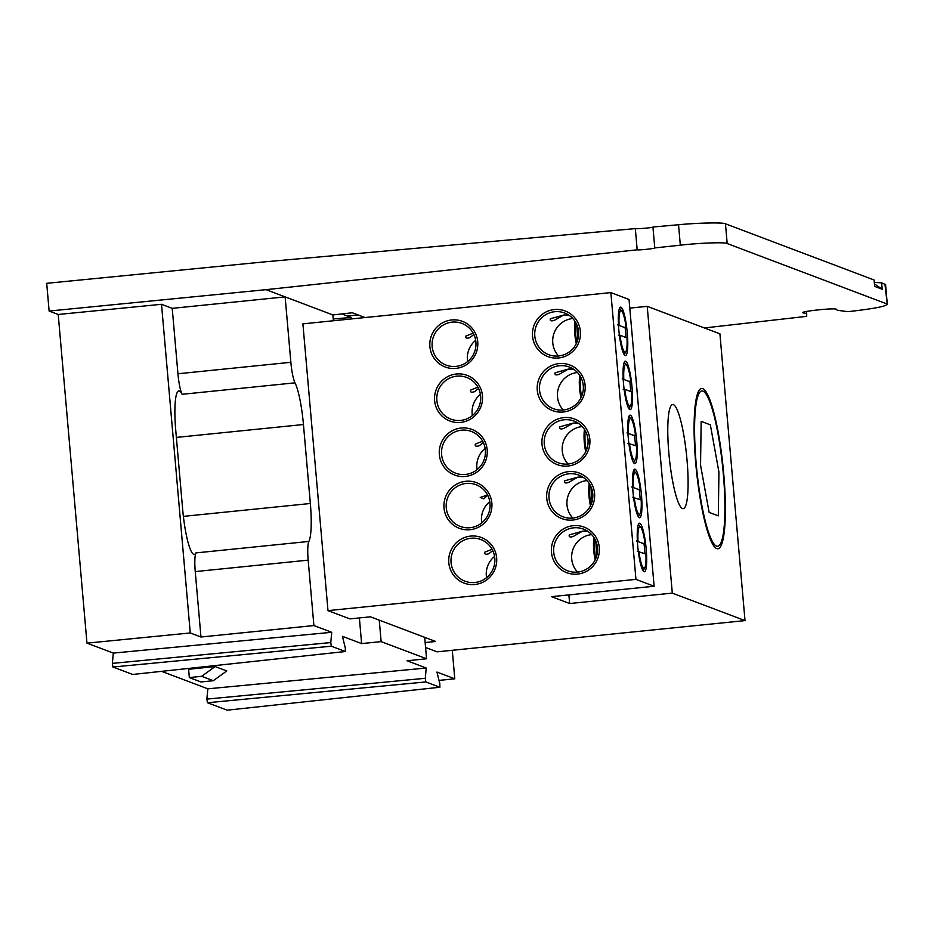 <?xml version="1.0" encoding="UTF-8"?>
<svg xmlns="http://www.w3.org/2000/svg" width="934" height="934" viewBox="0 0 934 934"><rect width="100%" height="100%" fill="white"/><g stroke="black" fill="none" stroke-linecap="round" stroke-linejoin="round"><path stroke-width="1.4" d="M874.411 283.831L882.198 289.236L874.644 286.388L874.084 279.978L725.461 223.81C723.64 222.327 698.305 222.829 678.539 224.732L652.948 227.032C653.391 227.639 637.105 229.099 635.318 228.608L263.61 261.952L46.7 283.317L49.128 311.045L58.223 314.478L86.967 643.141L113.329 653.099L112.36 663.374L112.932 667.016L132.686 674.453M359.38 617.923L361.621 643.596L342.439 636.346L345.323 648.068L345.37 651.512L331.337 646.211L330.776 642.569L331.733 632.295L313.894 625.558L308.173 560.143A20.933 3.491 -95.8 0 1 308.885 541.44A42.485 7.087 84.2 0 0 310.345 503.496L303.445 424.526A42.485 7.087 84.2 0 0 295.016 382.835A20.933 3.491 -95.8 0 1 290.859 362.299L285.139 296.884L172.218 308.348L161.512 304.297L58.223 314.478M345.405 651.523L132.628 674.465L345.405 651.523M161.594 671.348L207.838 688.825L206.869 699.099L207.441 702.742L227.195 710.179M452.289 650.298L454.788 678.808L436.949 672.06L439.832 683.793L439.879 687.237L425.846 681.937L425.285 678.294L426.243 668.02L407.061 660.77L426.558 658.785L424.69 637.327M439.914 687.249L227.137 710.179L439.914 687.249M884.93 284.088L887.3 304.356L885.572 284.601L881.638 282.839L874.294 282.395M882.198 289.236L881.638 282.839M836.082 309.259L837.389 310.275L847.862 311.676L854.33 310.94C877.75 308.08 888.538 305.71 886.658 303.83L727.189 243.552L725.461 223.81M836.304 309.458L836.234 309.609C838.837 307.029 792.627 312.131 804.629 313.1L806.696 313.661L806.719 316.346L704.388 327.951M358.177 314.98L347.331 316.007M635.318 228.608L637.175 249.81L266.038 289.668L49.128 311.045M652.948 227.032L654.769 247.919C655.224 248.549 638.961 250.3 637.175 249.81M678.539 224.732L680.326 245.175L654.769 247.919M680.326 245.175C700.056 242.91 725.368 242.034 727.189 243.552M802.971 312.656L804.629 313.1L804.524 311.909M806.696 313.649L806.497 311.454L806.696 313.649M364.996 317.548L352.351 312.773L332.866 314.933L266.038 289.668M332.866 314.933L333.38 320.759M454.788 678.808L439.003 680.407M426.243 668.02L207.838 688.825M226.787 670.951L215.147 666.561L188.61 669.258L189.333 677.57L200.962 681.96L213.291 680.711L226.787 670.951M361.621 643.596L381.13 641.611L426.558 658.785M331.733 632.295L113.329 653.099M86.967 643.141L190.267 632.96L200.973 637.011L313.894 625.558M161.512 304.297L190.267 632.96M333.216 318.984L351.172 317.455L341.856 313.941M351.301 318.938L351.172 317.455M200.973 637.011L195.253 571.596A20.933 3.491 -95.8 0 1 195.965 552.905A42.485 7.087 -95.8 0 1 194.342 554.434A42.485 7.087 -95.8 0 1 182.667 509.369L175.755 430.411A42.485 7.087 -95.8 0 1 178.849 390.926A42.485 7.087 -95.8 0 1 182.095 394.3A20.933 3.491 -95.8 0 1 177.939 373.763L172.218 308.348M379.251 620.153L381.13 641.611M189.333 677.57L201.651 676.309L215.147 666.561M213.291 680.711L201.651 676.309M587.252 530.979L582.524 531.177L588.093 531.539M644.904 553.617A22.288 3.713 84.2 0 0 644.588 549.075A22.288 3.713 84.2 0 0 643.946 543.214M582.524 476.959L577.796 477.146L583.365 477.507M640.175 499.597A22.288 3.713 84.2 0 0 639.86 495.043A22.288 3.713 84.2 0 0 639.218 489.183M577.807 422.927L573.067 423.125L578.648 423.476M635.447 445.565A22.288 3.713 84.2 0 0 635.132 441.011A22.288 3.713 84.2 0 0 634.49 435.151M573.079 368.895L568.339 369.093L573.92 369.444M630.73 391.533A22.288 3.713 84.2 0 0 630.403 386.98A22.288 3.713 84.2 0 0 629.761 381.119M568.351 314.863L563.622 315.062L569.191 315.423M626.002 337.501A22.288 3.713 84.2 0 0 625.675 332.948A22.288 3.713 84.2 0 0 625.033 327.098M492.078 549.262L484.804 552.169C484.232 554.282 485.587 554.796 488.867 553.71L492.755 550.581M471.005 538.253A22.288 21.902 -69.3 0 0 465.05 581.228A22.288 21.902 -69.3 0 0 494.67 563.214A22.288 21.902 -69.3 0 0 471.005 538.253M494.576 556.419A22.288 21.902 -69.3 0 0 486.556 577.667M487.571 494.997L480.239 497.46L483.847 498.826L487.676 495.218M466.206 483.45A22.288 21.902 -69.3 0 0 460.264 526.437A22.288 21.902 -69.3 0 0 489.883 508.423A22.288 21.902 -69.3 0 0 466.206 483.45M489.79 501.628A22.288 21.902 -69.3 0 0 481.757 522.877M482.621 441.198L475.348 444.117C474.764 446.242 476.118 446.756 479.422 445.658L483.298 442.529M461.548 430.189A22.288 21.902 -69.3 0 0 455.605 473.176A22.288 21.902 -69.3 0 0 485.225 455.162A22.288 21.902 -69.3 0 0 461.548 430.189M485.131 448.367A22.288 21.902 -69.3 0 0 477.099 469.604M477.893 387.166L470.619 390.085C470.036 392.21 471.39 392.724 474.694 391.626L478.57 388.497M456.819 376.157A22.288 21.902 -69.3 0 0 450.877 419.144A22.288 21.902 -69.3 0 0 480.496 401.13A22.288 21.902 -69.3 0 0 456.819 376.157M480.403 394.335A22.288 21.902 -69.3 0 0 472.37 415.583M473.164 333.146L465.891 336.053C465.307 338.178 466.661 338.692 469.965 337.594L473.842 334.465M452.091 322.137A22.288 21.902 -69.3 0 0 446.148 365.112A22.288 21.902 -69.3 0 0 475.768 347.098A22.288 21.902 -69.3 0 0 452.091 322.137M475.675 340.303A22.288 21.902 -69.3 0 0 467.642 361.551M723.733 473.912A80.581 13.438 84.2 0 0 699.461 389.84A80.581 13.438 84.2 0 0 695.748 463.334A80.581 13.438 84.2 0 0 715.502 547.861A80.581 13.438 84.2 0 0 723.733 473.912M687.027 460.03A52.327 8.721 84.2 0 0 672.655 404.539A52.327 8.721 84.2 0 0 668.849 453.165A52.327 8.721 84.2 0 0 683.221 508.656A52.327 8.721 84.2 0 0 687.027 460.03M573.067 423.125L559.828 426.826C559.256 428.939 560.622 429.453 563.903 428.367L573.067 423.125M568.07 464.035A22.288 21.902 -69.3 0 0 574.025 421.059A22.288 21.902 -69.3 0 0 544.405 439.073A22.288 21.902 -69.3 0 0 568.07 464.035A22.288 21.902 110.7 0 1 582.162 426.558A22.288 21.902 110.7 0 1 582.197 426.558M568.339 369.093L555.1 372.794C554.539 374.908 555.893 375.421 559.174 374.336L568.339 369.093M559.478 365.743A22.288 21.902 -69.3 0 0 553.535 408.73A22.288 21.902 -69.3 0 0 583.155 390.716A22.288 21.902 -69.3 0 0 559.478 365.743M563.307 410.014A22.288 21.902 110.7 0 1 577.434 372.526A22.288 21.902 110.7 0 1 577.481 372.526M563.622 315.062L550.371 318.774C549.811 320.876 551.165 321.389 554.446 320.304L563.622 315.062M554.749 311.711A22.288 21.902 -69.3 0 0 548.807 354.698A22.288 21.902 -69.3 0 0 578.426 336.684A22.288 21.902 -69.3 0 0 554.749 311.711M558.579 355.982A22.288 21.902 110.7 0 1 572.705 318.506A22.288 21.902 110.7 0 1 572.752 318.494M577.796 477.146L564.556 480.858C563.984 482.971 565.35 483.485 568.631 482.399L577.796 477.146M572.799 518.066A22.288 21.902 -69.3 0 0 578.753 475.079A22.288 21.902 -69.3 0 0 549.134 493.094A22.288 21.902 -69.3 0 0 572.799 518.066A22.288 21.902 110.7 0 1 586.891 480.59A22.288 21.902 110.7 0 1 586.926 480.59M582.524 531.177L569.285 534.89C568.713 536.992 570.067 537.505 573.348 536.42L582.524 531.177M577.527 572.098A22.288 21.902 -69.3 0 0 583.47 529.111A22.288 21.902 -69.3 0 0 553.85 547.126A22.288 21.902 -69.3 0 0 577.527 572.098A22.288 21.902 110.7 0 1 591.619 534.622A22.288 21.902 110.7 0 1 591.654 534.61M646.188 549.087A24.389 4.063 84.2 0 0 638.447 524.324A24.389 4.063 84.2 0 0 637.712 545.876A24.389 4.063 84.2 0 0 643.176 570.872A24.389 4.063 84.2 0 0 646.188 549.087M641.46 495.055A24.389 4.063 84.2 0 0 633.719 470.292A24.389 4.063 84.2 0 0 632.983 491.856A24.389 4.063 84.2 0 0 638.447 516.841A24.389 4.063 84.2 0 0 641.46 495.055M636.731 441.023A24.389 4.063 84.2 0 0 628.991 416.26A24.389 4.063 84.2 0 0 628.267 437.824A24.389 4.063 84.2 0 0 633.719 462.82A24.389 4.063 84.2 0 0 636.731 441.023M632.003 386.991A24.389 4.063 84.2 0 0 624.274 362.229A24.389 4.063 84.2 0 0 623.538 383.792A24.389 4.063 84.2 0 0 628.991 408.788A24.389 4.063 84.2 0 0 632.003 386.991M627.274 332.959A24.389 4.063 84.2 0 0 619.546 308.197A24.389 4.063 84.2 0 0 618.81 329.76A24.389 4.063 84.2 0 0 624.262 354.757A24.389 4.063 84.2 0 0 627.274 332.959M554.352 309.551A24.389 23.957 -69.3 0 0 532.543 336.193A24.389 23.957 -69.3 0 0 558.59 357.967A24.389 23.957 -69.3 0 0 580.388 331.337A24.389 23.957 -69.3 0 0 554.352 309.551M559.081 363.583A24.389 23.957 -69.3 0 0 537.272 390.214A24.389 23.957 -69.3 0 0 563.307 411.999A24.389 23.957 -69.3 0 0 585.116 385.368A24.389 23.957 -69.3 0 0 559.081 363.583M563.797 417.615A24.389 23.957 -69.3 0 0 542 444.245A24.389 23.957 -69.3 0 0 568.035 466.031A24.389 23.957 -69.3 0 0 589.844 439.389A24.389 23.957 -69.3 0 0 563.797 417.615M568.526 471.647A24.389 23.957 -69.3 0 0 546.729 498.277A24.389 23.957 -69.3 0 0 572.764 520.063A24.389 23.957 -69.3 0 0 594.573 493.421A24.389 23.957 -69.3 0 0 568.526 471.647M573.254 525.667A24.389 23.957 -69.3 0 0 551.457 552.309A24.389 23.957 -69.3 0 0 577.492 574.095A24.389 23.957 -69.3 0 0 599.289 547.452A24.389 23.957 -69.3 0 0 573.254 525.667M470.596 536.093A24.389 23.957 -69.3 0 0 448.799 562.723A24.389 23.957 -69.3 0 0 474.834 584.509A24.389 23.957 -69.3 0 0 496.643 557.867A24.389 23.957 -69.3 0 0 470.596 536.093M465.809 481.29A24.389 23.957 -69.3 0 0 444 507.933A24.389 23.957 -69.3 0 0 470.047 529.706A24.389 23.957 -69.3 0 0 491.844 503.076A24.389 23.957 -69.3 0 0 465.809 481.29M461.151 428.029A24.389 23.957 -69.3 0 0 439.342 454.66A24.389 23.957 -69.3 0 0 465.377 476.445A24.389 23.957 -69.3 0 0 487.186 449.814A24.389 23.957 -69.3 0 0 461.151 428.029M456.422 373.997A24.389 23.957 -69.3 0 0 434.614 400.639A24.389 23.957 -69.3 0 0 460.66 422.413A24.389 23.957 -69.3 0 0 482.458 395.782A24.389 23.957 -69.3 0 0 456.422 373.997M451.694 319.965A24.389 23.957 -69.3 0 0 429.897 346.607A24.389 23.957 -69.3 0 0 455.932 368.393A24.389 23.957 -69.3 0 0 477.729 341.751A24.389 23.957 -69.3 0 0 451.694 319.965M425.577 647.507L437.03 651.839L745.005 620.596L672.305 593.113L569.647 603.527L551.469 596.663L654.127 586.248L635.949 579.372L327.986 610.626L349.853 618.892L370.389 616.814L435.688 641.495L425.145 642.557M327.986 610.626L302.896 323.853L610.859 292.599L635.949 579.372M610.859 292.599L629.037 299.475L654.127 586.248M569.647 603.527L568.888 594.888M629.796 308.115L647.215 306.34L672.305 593.113M647.215 306.34L719.916 333.823L745.005 620.596M702.963 391.113A78.071 13.018 -95.8 0 1 704.166 391.848A78.071 13.018 -95.8 0 1 722.694 467.304A78.071 13.018 -95.8 0 1 719.694 544.942A78.071 13.018 -95.8 0 1 716.518 546.133A78.071 13.018 -95.8 0 1 696.18 463.498A78.071 13.018 -95.8 0 1 702.963 391.113M718.316 515.86L718.935 472.09L710.354 424.842L701.165 421.374L700.547 465.144L709.128 512.392L718.316 515.86M631.688 486.929L639.393 489.825M640.292 489.591A20.933 3.491 84.2 0 0 636.007 473.164A20.933 3.491 84.2 0 0 633.252 486.929M591.981 501.756L591.024 486.883M590.942 504.687L589.751 496.094L589.634 484.174M589.191 483.473A22.988 6.982 83.5 0 0 589.027 496.433A22.988 6.982 83.5 0 0 590.451 505.761M634.163 497.32A20.933 3.491 84.2 0 0 640.117 513.572A20.933 3.491 84.2 0 0 641.203 499.982L632.598 497.32M636.416 540.961L644.121 543.857M645.02 543.611A20.933 3.491 84.2 0 0 640.736 527.185A20.933 3.491 84.2 0 0 637.98 540.961M596.709 555.788L595.752 540.914M595.67 558.707L594.479 550.114L594.363 538.194M593.919 537.494A22.988 6.982 83.5 0 0 593.755 550.465A22.988 6.982 83.5 0 0 595.168 559.793M638.891 551.352A20.933 3.491 84.2 0 0 644.845 567.603A20.933 3.491 84.2 0 0 645.919 554.002L637.327 551.352M626.959 432.897L634.665 435.804M635.564 435.559A20.933 3.491 84.2 0 0 631.291 419.132A20.933 3.491 84.2 0 0 628.524 432.897M584.462 429.442A22.988 6.982 83.5 0 0 584.299 442.412A22.988 6.982 83.5 0 0 585.723 451.729M586.225 450.655L585.023 442.062L584.906 430.142M629.434 443.288A20.933 3.491 84.2 0 0 635.389 459.54A20.933 3.491 84.2 0 0 636.474 445.95L627.87 443.288M622.231 378.877L629.936 381.772M630.835 381.527A20.933 3.491 84.2 0 0 626.562 365.101A20.933 3.491 84.2 0 0 623.795 378.865M579.734 375.41A22.988 6.982 83.5 0 0 579.582 388.381A22.988 6.982 83.5 0 0 580.995 397.697M581.497 396.623L580.294 388.03L580.177 376.11M631.746 391.918L624.706 389.256A20.933 3.491 84.2 0 0 630.66 405.519A20.933 3.491 84.2 0 0 631.746 391.918M624.706 389.256L623.141 389.268M617.502 324.845L625.208 327.741M626.107 327.495A20.933 3.491 84.2 0 0 621.834 311.069A20.933 3.491 84.2 0 0 619.067 324.834M577.807 339.672L576.838 324.798M576.768 342.591L575.566 333.998L575.449 322.078M575.005 321.378A22.988 6.982 83.5 0 0 574.854 334.349A22.988 6.982 83.5 0 0 576.266 343.665M627.018 337.886L619.978 335.224A20.933 3.491 84.2 0 0 625.932 351.488A20.933 3.491 84.2 0 0 627.018 337.886M619.978 335.224L618.413 335.236M425.846 681.937L207.441 702.742M206.869 699.099L425.285 678.294M331.337 646.211L112.932 667.016M112.36 663.374L330.776 642.569M290.859 362.299L177.939 373.763M182.095 394.3L295.016 382.835M303.445 424.526L176.374 437.416M310.345 503.496L183.379 516.374M308.885 541.44L195.965 552.905M195.253 571.596L308.173 560.143M636.007 473.164L633.696 470.362M640.117 513.572L638.401 516.782M640.736 527.185L638.424 524.394M644.845 567.603L643.129 570.814M631.291 419.132L628.967 416.331M635.389 459.54L633.672 462.75M626.562 365.101L624.239 362.299M630.66 405.519L628.956 408.73M621.834 311.069L619.511 308.267M625.932 351.488L624.227 354.698"/></g></svg>
